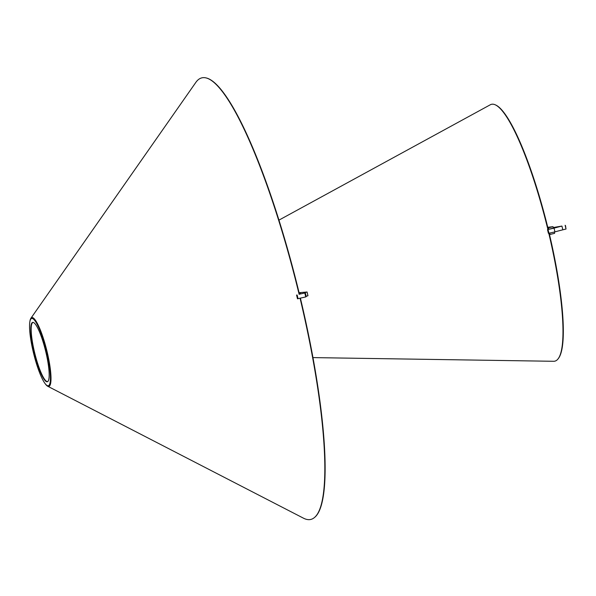 <?xml version="1.0" encoding="UTF-8"?>
<svg xmlns="http://www.w3.org/2000/svg" width="596" height="596" viewBox="0 0 596 596"><rect width="100%" height="100%" fill="white"/><g stroke="black" fill="none" stroke-linecap="round" stroke-linejoin="round"><path stroke-width="0.89" d="M299.237 293.366L300.511 293.157L299.281 293.545M299.438 294.186L305.308 292.889A12.516 0.432 166.5 0 1 304.243 292.964A12.516 0.432 166.5 0 1 307.059 292.003L299.08 292.703M305.308 292.889L306.21 296.629L305.748 296.92L297.486 298.782L296.584 295.042M298.037 298.752L297.136 295.013M305.748 296.92L304.847 293.172M306.128 296.294A12.516 0.432 -13.5 0 1 307.961 295.75L307.059 292.003M553.326 227.888L558.385 226.733L553.356 228.007M565.135 225.281L566.036 229.02L562.825 229.818A12.516 0.432 -13.5 0 0 554.943 231.904L548.409 233.341L547.508 229.602L554.042 228.156A12.516 0.432 166.5 0 1 561.924 226.078L553.244 227.53M554.943 231.904L554.042 228.156M548.953 233.312L548.059 229.572M547.754 227.292L553.036 226.681L553.371 228.082L547.508 229.602M300.079 298.268A227.411 42.614 76.1 0 1 314.301 517.656L314.606 517.403A227.24 42.577 -103.9 0 0 300.399 298.194M299.46 294.275A227.24 42.577 -103.9 0 0 206.045 77.912L205.657 77.83A227.411 42.614 76.1 0 1 210.463 79.842A227.411 42.614 76.1 0 1 299.14 294.357M44.953 383.399A34.665 6.496 76.1 0 1 33.667 353.644A34.665 6.496 76.1 0 1 29.8 322.064A34.665 6.496 76.1 0 1 45.251 346.567A34.665 6.496 76.1 0 1 46.965 385.441A34.665 6.496 76.1 0 1 44.953 383.399L45.415 384.025A35.455 6.645 -103.9 0 0 47.471 386.119A35.455 6.645 -103.9 0 0 47.673 386.23A35.455 6.645 -103.9 0 0 48.157 356.423A35.455 6.645 -103.9 0 0 33.175 317.884A35.455 6.645 -103.9 0 0 30.888 318.286L195.816 82.427A227.411 42.614 76.1 0 1 205.657 77.83M314.301 517.656A227.411 42.614 76.1 0 1 303.453 518.17L47.673 386.23M30.888 318.286A35.455 6.645 -103.9 0 0 29.919 321.289L29.8 322.064M46.138 381.507A30.575 5.729 -103.9 0 0 47.769 381.537A30.575 5.729 -103.9 0 0 45.534 350.716A30.575 5.729 -103.9 0 0 33.16 322.399A30.575 5.729 -103.9 0 0 33.45 349.36A30.575 5.729 -103.9 0 0 46.138 381.507M47.918 381.395A30.411 5.699 76.1 0 1 46.622 381.351A30.411 5.699 76.1 0 1 46.451 381.254A30.411 5.699 76.1 0 1 34.702 352.996A30.411 5.699 76.1 0 1 32.229 323.092A30.411 5.699 76.1 0 1 33.354 322.451M548.804 233.319A132.275 24.786 76.1 0 1 560.359 295.579A132.275 24.786 76.1 0 1 558.087 358.859L558.437 358.405A131.917 24.719 -103.9 0 0 560.702 295.296A131.917 24.719 -103.9 0 0 549.192 233.26M548.268 229.415A131.917 24.719 -103.9 0 0 495.865 105.09L495.343 104.851A132.275 24.786 76.1 0 1 547.895 229.505M558.087 358.859A132.275 24.786 76.1 0 1 553.662 361.288L312.93 357.6M278.973 220.11L490.299 104.769A132.275 24.786 76.1 0 1 495.343 104.851M554.325 232.045L554.63 233.327L550.041 234.459L549.721 233.133M548.797 229.281L548.447 227.814L547.888 227.851M548.447 227.814L553.036 226.681M549.482 234.489L550.041 234.459M565.239 225.698L565.924 228.559L565.529 225.683M562.825 229.818L561.924 226.078"/></g></svg>
